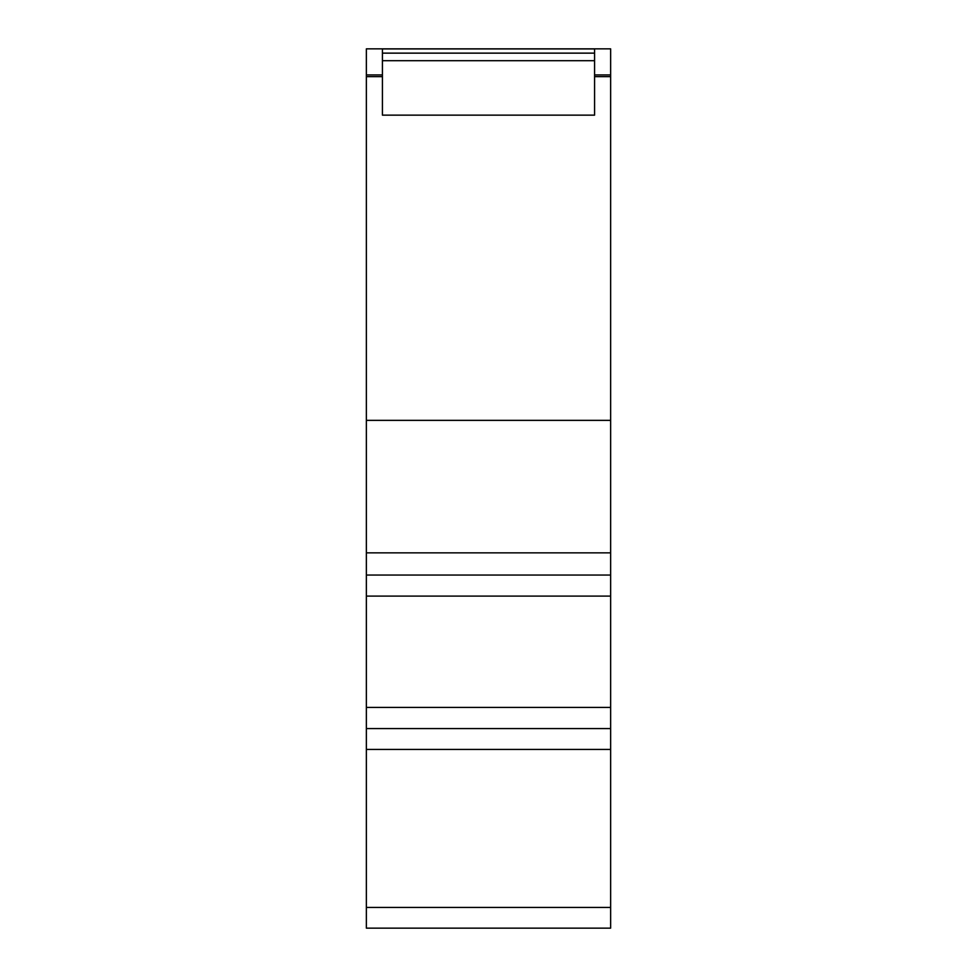 <?xml version="1.0" encoding="UTF-8"?>
<svg xmlns="http://www.w3.org/2000/svg" width="977" height="977" viewBox="0 0 977 977"><rect width="100%" height="100%" fill="white"/><g stroke="black" fill="none" stroke-linecap="round" stroke-linejoin="round"><path stroke-width="1.47" d="M382.422 74.936L366.363 74.936L366.363 928.15L610.637 928.15L610.637 552.86L366.363 552.86M382.422 76.658L366.363 76.658M610.637 552.86L610.637 76.658L594.578 76.658M610.637 76.658L610.637 74.936L594.578 74.936M610.637 420.354L366.363 420.354M610.637 74.936L610.637 48.85L366.363 48.85L366.363 74.936M610.637 575.05L366.363 575.05L610.637 575.05M610.637 728.573L366.363 728.573L610.637 728.573M594.578 60.708L594.578 48.923L382.422 48.923L382.422 115.139L594.578 115.139L594.578 60.708L382.422 60.708M594.578 53.137L382.422 53.137M610.637 596.092L366.363 596.092M610.637 707.421L366.363 707.421M610.637 749.42L366.363 749.42M610.637 907.438L366.363 907.438M610.637 928.15L366.363 928.15L610.637 928.15"/></g></svg>
